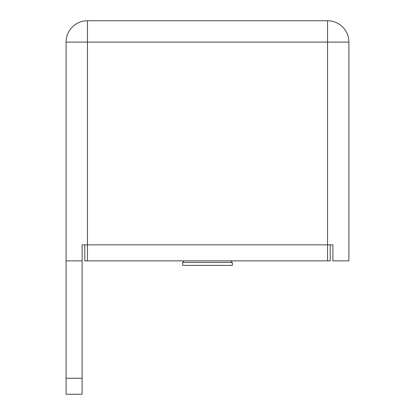 <?xml version="1.0" encoding="UTF-8"?>
<svg xmlns="http://www.w3.org/2000/svg" width="415" height="415" viewBox="0 0 415 415"><rect width="100%" height="100%" fill="white"/><g stroke="black" fill="none" stroke-linecap="round" stroke-linejoin="round"><path stroke-width="0.62" d="M332.887 244.85L332.887 260.859L332.887 244.85L82.113 244.85L82.113 260.859L66.104 260.859L66.104 42.091A21.341 21.341 0 0 1 87.446 20.75L327.554 20.75A21.341 21.341 0 0 1 348.896 42.091L348.896 260.859L332.887 260.859M66.104 378.241L82.113 378.241L82.113 394.25L66.104 394.25L66.104 260.859M82.113 378.241L82.113 260.859M327.554 260.859L327.554 244.85L330.221 244.85L330.221 260.859L84.779 260.859L84.779 244.85L87.446 244.85L87.446 260.859M327.554 20.75L327.554 244.85L87.446 244.85L87.446 20.75M232.312 265.393L182.688 265.393L182.688 262.456L232.312 262.456L232.312 265.393M230.709 260.859L232.312 262.456M348.896 42.091L66.104 42.091M184.291 260.859L182.688 262.456"/></g></svg>
